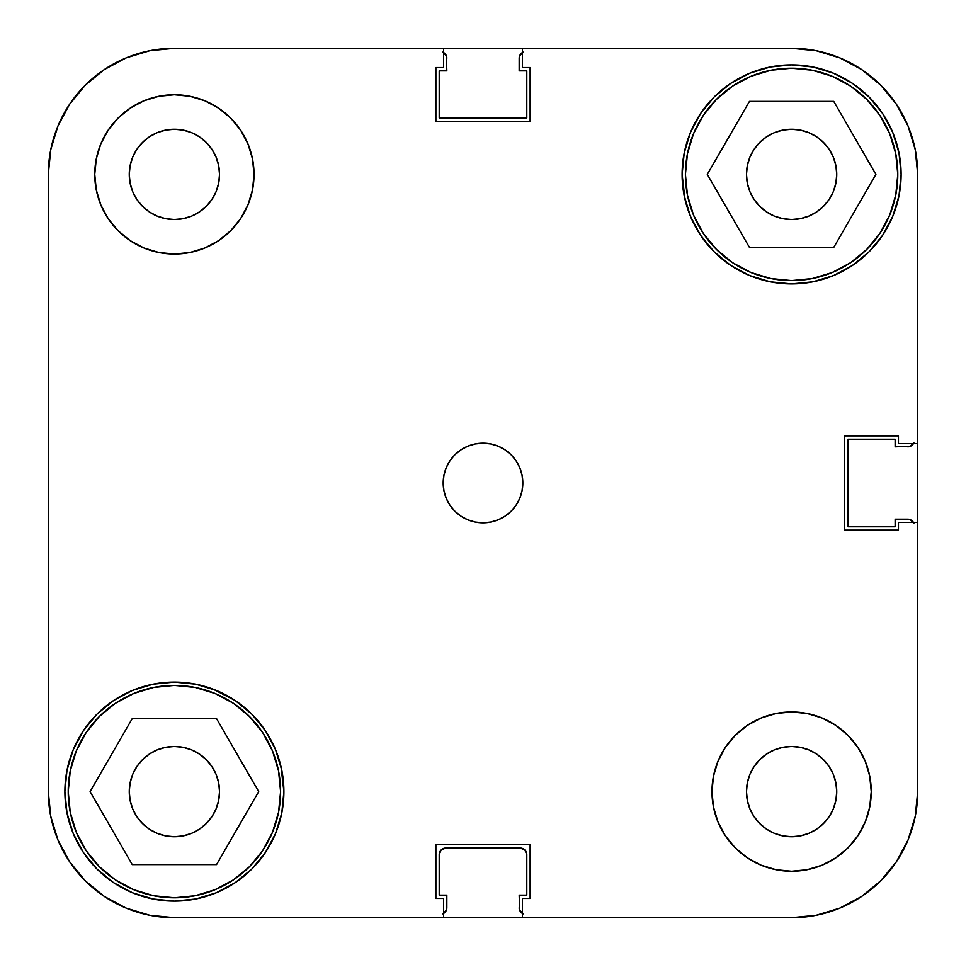 <?xml version="1.0" encoding="UTF-8"?>
<svg xmlns="http://www.w3.org/2000/svg" width="966" height="966" viewBox="0 0 966 966"><rect width="100%" height="100%" fill="white"/><g stroke="black" fill="none" stroke-linecap="round" stroke-linejoin="round"><path stroke-width="1.45" d="M68.212 791.601A106.188 106.188 0 0 1 174.399 685.413A106.188 106.188 0 0 1 280.587 791.601A106.188 106.188 0 0 1 174.399 897.788A106.188 106.188 0 0 1 68.212 791.601L70.252 770.892L76.29 750.968L86.107 732.614L99.317 716.518L115.401 703.308L133.755 693.503L153.679 687.454L174.399 685.413L195.108 687.454L215.032 693.503L233.386 703.308L249.482 716.518L262.692 732.614L272.497 750.968L278.546 770.892L280.587 791.601L278.546 812.321L272.497 832.245L262.692 850.599L249.482 866.683L233.386 879.893L215.032 889.71L195.108 895.748L174.399 897.788L153.679 895.748L133.755 889.71L115.401 879.893L99.317 866.683L86.107 850.599L76.29 832.245L70.252 812.321L68.212 791.601M685.413 174.399A106.188 106.188 0 0 1 791.601 68.212A106.188 106.188 0 0 1 897.788 174.399A106.188 106.188 0 0 1 791.601 280.587A106.188 106.188 0 0 1 685.413 174.399L687.454 153.679L693.503 133.755L703.308 115.401L716.518 99.317L732.614 86.107L750.968 76.29L770.892 70.252L791.601 68.212L812.321 70.252L832.245 76.29L850.599 86.107L866.683 99.317L879.893 115.401L889.71 133.755L895.748 153.679L897.788 174.399L895.748 195.108L889.71 215.032L879.893 233.386L866.683 249.482L850.599 262.692L832.245 272.497L812.321 278.546L791.601 280.587L770.892 278.546L750.968 272.497L732.614 262.692L716.518 249.482L703.308 233.386L693.503 215.032L687.454 195.108L685.413 174.399M219.524 174.399A45.124 45.124 0 0 1 174.399 219.524A45.124 45.124 0 0 1 129.263 174.399L130.132 165.597L132.704 157.132L136.87 149.319L142.485 142.485L149.319 136.87L157.132 132.704L165.597 130.132L174.399 129.263L183.202 130.132L191.666 132.704L199.467 136.87L206.301 142.485L211.916 149.319L216.094 157.132L218.654 165.597L219.524 174.399L218.654 183.202L216.094 191.666L211.916 199.467L206.301 206.301L199.467 211.916L191.666 216.094L183.202 218.654L174.399 219.524L165.597 218.654L157.132 216.094L149.319 211.916L142.485 206.301L136.87 199.467L132.704 191.666L130.132 183.202L129.263 174.399A45.124 45.124 0 0 1 174.399 129.263A45.124 45.124 0 0 1 219.524 174.399M836.737 791.601A45.124 45.124 0 0 1 791.601 836.737A45.124 45.124 0 0 1 746.477 791.601L747.346 782.798L749.906 774.334L754.084 766.533L759.699 759.699L766.533 754.084L774.334 749.906L782.798 747.346L791.601 746.477L800.403 747.346L808.868 749.906L816.681 754.084L823.515 759.699L829.13 766.533L833.296 774.334L835.868 782.798L836.737 791.601L835.868 800.403L833.296 808.868L829.13 816.681L823.515 823.515L816.681 829.13L808.868 833.296L800.403 835.868L791.601 836.737L782.798 835.868L774.334 833.296L766.533 829.13L759.699 823.515L754.084 816.681L749.906 808.868L747.346 800.403L746.477 791.601A45.124 45.124 0 0 1 791.601 746.477A45.124 45.124 0 0 1 836.737 791.601M871.247 791.601A79.635 79.635 0 0 1 791.601 871.247A79.635 79.635 0 0 1 711.966 791.601L713.5 807.141L718.028 822.078L725.381 835.844L735.295 847.919L747.358 857.82L761.123 865.186L776.072 869.714L791.601 871.247L807.141 869.714L822.078 865.186L835.844 857.82L847.919 847.919L857.82 835.844L865.186 822.078L869.714 807.141L871.247 791.601L869.714 776.072L865.186 761.123L857.82 747.358L847.919 735.295L835.844 725.381L822.078 718.028L807.141 713.5L791.601 711.966L776.072 713.5L761.123 718.028L747.358 725.381L735.295 735.295L725.381 747.358L718.028 761.123L713.5 776.072L711.966 791.601A79.635 79.635 0 0 1 791.601 711.966A79.635 79.635 0 0 1 871.247 791.601L869.714 807.141M254.034 174.399A79.635 79.635 0 0 1 174.399 254.034A79.635 79.635 0 0 1 94.753 174.399L96.286 189.928L100.814 204.877L108.18 218.642L118.081 230.705L130.156 240.619L143.922 247.972L158.859 252.5L174.399 254.034L189.928 252.5L204.877 247.972L218.642 240.619L230.705 230.705L240.619 218.642L247.972 204.877L252.5 189.928L254.034 174.399L252.5 158.859L247.972 143.922L240.619 130.156L230.705 118.081L218.642 108.18L204.877 100.814L189.928 96.286L174.399 94.753L158.859 96.286L143.922 100.814L130.156 108.18L118.081 118.081L108.18 130.156L100.814 143.922L96.286 158.859L94.753 174.399A79.635 79.635 0 0 1 174.399 94.753A79.635 79.635 0 0 1 254.034 174.399M522.823 483A39.823 39.823 0 0 1 483 522.823A39.823 39.823 0 0 1 443.177 483L443.949 490.764L446.207 498.239L449.89 505.121L454.841 511.159L460.879 516.11L467.761 519.793L475.236 522.051L483 522.823L490.764 522.051L498.239 519.793L505.121 516.11L511.159 511.159L516.11 505.121L519.793 498.239L522.051 490.764L522.823 483L522.051 475.236L519.793 467.761L516.11 460.879L511.159 454.841L505.121 449.89L498.239 446.207L490.764 443.949L483 443.177L475.236 443.949L467.761 446.207L460.879 449.89L454.841 454.841L449.89 460.879L446.207 467.761L443.949 475.236L443.177 483A39.823 39.823 0 0 1 483 443.177A39.823 39.823 0 0 1 522.823 483M281.794 812.961L283.895 791.601A109.508 109.508 0 0 1 174.399 901.109A109.508 109.508 0 0 1 64.891 791.601L66.992 812.961L73.223 833.513L83.342 852.447L96.962 869.038L113.553 882.658L132.487 892.777L153.039 899.008L174.399 901.109L195.76 899.008L216.299 892.777L235.233 882.658L251.824 869.038L265.445 852.447L275.564 833.513L281.794 812.961L283.895 791.601L280.985 766.497M684.206 195.76L690.436 216.299L700.555 235.233L714.176 251.824L730.767 265.445L749.701 275.564L770.24 281.794L791.601 283.895L812.961 281.794L833.513 275.564L852.447 265.445L869.038 251.824L882.658 235.233L892.777 216.299L899.008 195.76L901.109 174.399A109.508 109.508 0 0 1 791.601 283.895A109.508 109.508 0 0 1 682.105 174.399L685.015 199.503M823.515 206.301L816.681 211.916L808.868 216.094L800.403 218.654L791.601 219.524L782.798 218.654L774.334 216.094L766.533 211.916L759.699 206.301L754.084 199.467L749.906 191.666L747.346 183.202L746.477 174.399L747.346 165.597L749.906 157.132L754.084 149.319L759.699 142.485L766.533 136.87L774.334 132.704L782.798 130.132L791.601 129.263L800.403 130.132L808.868 132.704L816.681 136.87L823.515 142.485L829.13 149.319L833.296 157.132L835.868 165.597L836.737 174.399A45.124 45.124 0 0 1 791.601 219.524A45.124 45.124 0 0 1 746.477 174.399A45.124 45.124 0 0 1 791.601 129.263A45.124 45.124 0 0 1 836.737 174.399L835.868 183.202L833.296 191.666L829.13 199.467L822.984 206.821M206.301 823.515L199.467 829.13L191.666 833.296L183.202 835.868L174.399 836.737L165.597 835.868L157.132 833.296L149.319 829.13L142.485 823.515L136.87 816.681L132.704 808.868L130.132 800.403L129.263 791.601L130.132 782.798L132.704 774.334L136.87 766.533L142.485 759.699L149.319 754.084L157.132 749.906L165.597 747.346L174.399 746.477L183.202 747.346L191.666 749.906L199.467 754.084L206.301 759.699L211.916 766.533L216.094 774.334L218.654 782.798L219.524 791.601A45.124 45.124 0 0 1 174.399 836.737A45.124 45.124 0 0 1 129.263 791.601A45.124 45.124 0 0 1 174.399 746.477A45.124 45.124 0 0 1 219.524 791.601L218.654 800.403L216.094 808.868L211.916 816.681L205.686 824.119M281.794 770.24L275.564 749.701L265.445 730.767L251.824 714.176L235.233 700.555L212.967 689.12M216.299 690.436L195.76 684.206L174.399 682.105L153.039 684.206L132.487 690.436L113.553 700.555L96.962 714.176L83.342 730.767L73.223 749.701L66.992 770.24L64.891 791.601A109.508 109.508 0 0 1 174.399 682.105A109.508 109.508 0 0 1 283.895 791.601M684.206 153.039L682.105 174.399A109.508 109.508 0 0 1 791.601 64.891A109.508 109.508 0 0 1 901.109 174.399L899.008 153.039L892.777 132.487L882.658 113.553L869.038 96.962L852.447 83.342L833.513 73.223L812.961 66.992L791.601 64.891L770.24 66.992L749.701 73.223L730.767 83.342L714.176 96.962L700.555 113.553L690.436 132.487L684.206 153.039L682.105 174.399M749.701 275.564L753.033 276.88M149.79 915.273L126.135 908.1L104.34 896.448L126.135 908.1L104.34 896.448L85.237 880.763L69.552 861.66L85.237 880.763L104.34 896.448L126.135 908.1L149.79 915.273L174.399 917.7L522.425 917.7L522.425 898.452L522.425 917.7L791.601 917.7L816.21 915.273L791.601 917.7L174.399 917.7L443.575 917.7L174.399 917.7L149.79 915.273L126.135 908.1L149.79 915.273L174.399 917.7A126.099 126.099 0 0 1 48.3 791.601L50.727 816.21L48.3 791.601L48.3 174.399L50.727 149.79L57.9 126.135L50.727 149.79L48.3 174.399A126.099 126.099 0 0 1 174.399 48.3L149.79 50.727L174.399 48.3L443.575 48.3L443.575 67.548L435.883 67.548L435.883 121.305L530.117 121.305L530.117 67.548L522.425 67.548L522.425 48.3L791.601 48.3L816.21 50.727L839.865 57.9L816.21 50.727L791.601 48.3A126.099 126.099 0 0 1 917.7 174.399L915.273 149.79L917.7 174.399L917.7 443.575L898.452 443.575L898.452 435.883L844.695 435.883L844.695 530.117L898.452 530.117L898.452 522.425L917.7 522.425L917.7 791.601L917.7 522.425L898.452 522.425L898.452 530.117L844.695 530.117L844.695 435.883L898.452 435.883L898.452 443.575L917.7 443.575L917.7 174.399L915.273 149.79L908.1 126.135L915.273 149.79L908.1 126.135L896.448 104.34L880.763 85.237L861.66 69.552L839.865 57.9L861.66 69.552L880.763 85.237L896.448 104.34L908.1 126.135L896.448 104.34L880.763 85.237L896.448 104.34L880.763 85.237L861.66 69.552L880.763 85.237L896.448 104.34M861.66 896.448L839.865 908.1L861.66 896.448L880.763 880.763L896.448 861.66L908.1 839.865L915.273 816.21L908.1 839.865L896.448 861.66L880.763 880.763L861.66 896.448L839.865 908.1L816.21 915.273L839.865 908.1L816.21 915.273L791.601 917.7L816.21 915.273M104.34 69.552L126.135 57.9L104.34 69.552L85.237 85.237L69.552 104.34L85.237 85.237L104.34 69.552L85.237 85.237L69.552 104.34L85.237 85.237L104.34 69.552L85.237 85.237L69.552 104.34L57.9 126.135L69.552 104.34L85.237 85.237L104.34 69.552L126.135 57.9L149.79 50.727L126.135 57.9L149.79 50.727L174.399 48.3L791.601 48.3L816.21 50.727L839.865 57.9L816.21 50.727M759.699 142.485L760.314 141.881M69.552 861.66L57.9 839.865L69.552 861.66L85.237 880.763L69.552 861.66L85.237 880.763L69.552 861.66L57.9 839.865L50.727 816.21L57.9 839.865L50.727 816.21L48.3 791.601L48.3 174.399L50.727 149.79L57.9 126.135L50.727 149.79M443.575 48.3L443.575 67.548L435.883 67.548L435.883 121.305L530.117 121.305L530.117 67.548L522.425 67.548L522.425 48.3L791.601 48.3M917.7 443.575L917.7 791.601L915.273 816.21L917.7 791.601A126.099 126.099 0 0 1 791.601 917.7M522.425 898.452L530.117 898.452L530.117 844.695L435.883 844.695L435.883 898.452L443.575 898.452L443.575 917.7L443.575 898.452L435.883 898.452L435.883 844.695L530.117 844.695L530.117 898.452L522.425 898.452M195.76 684.206L174.399 682.105M770.24 281.794L791.601 283.895M782.798 218.654L774.334 216.094M749.906 157.132L754.084 149.319M216.094 808.868L211.916 816.681M183.202 747.346L191.666 749.906M505.121 449.89L503.588 448.912M449.89 460.879L448.912 462.412M460.879 516.11L462.412 517.088M516.11 505.121L517.088 503.588M189.928 96.286L174.399 94.753M96.286 158.859L94.753 174.399M776.072 869.714L791.601 871.247M749.459 247.405L833.755 247.405L875.896 174.399L833.755 101.394L749.459 101.394L707.305 174.399L749.459 247.405L833.755 247.405L875.896 174.399L833.755 101.394L749.459 101.394L707.305 174.399L749.459 247.405M132.245 864.606L216.541 864.606L258.695 791.601L216.541 718.595L132.245 718.595L90.104 791.601L132.245 864.606L216.541 864.606L258.695 791.601L216.541 718.595L132.245 718.595L90.104 791.601L132.245 864.606M915.273 816.21L908.1 839.865L896.448 861.66L880.763 880.763L896.448 861.66L880.763 880.763L896.448 861.66L908.1 839.865L915.273 816.21L917.7 791.601M216.094 157.132L215.394 155.538M749.906 808.868L750.606 810.462M69.552 104.34L57.9 126.135L69.552 104.34M861.66 69.552L839.865 57.9L861.66 69.552L880.763 85.237L861.66 69.552M444.891 912.435L442.73 913.872L446.328 910.286L446.835 895.132L439.204 895.132L439.204 854.656L441.136 849.959L445.833 848.015L520.167 848.015L524.864 849.959L526.796 854.656L526.796 895.132L519.165 895.132L519.672 910.286L523.27 913.872L519.672 910.286L519.165 895.132L526.796 895.132L526.796 854.656L524.864 849.959M912.435 521.109L913.872 523.27L910.286 519.672L895.132 519.165L895.132 526.796L848.015 526.796L848.015 439.204L895.132 439.204L895.132 446.835L910.286 446.328L913.872 442.73L910.286 446.328L895.132 446.835L895.132 439.204L848.015 439.204L848.015 526.796L895.132 526.796L895.132 519.165L907.75 519.165A6.641 6.641 0 0 1 913.45 522.425M521.109 53.565L523.27 52.128L519.672 55.714L519.165 70.868L526.796 70.868L526.796 117.985L439.204 117.985L439.204 70.868L446.835 70.868L446.328 55.714L442.73 52.128L446.328 55.714L446.835 70.868L439.204 70.868L439.204 117.985L526.796 117.985L526.796 70.868L519.165 70.868L519.165 58.25A6.641 6.641 0 0 1 522.425 52.55M443.297 848.522L522.703 848.522M445.833 848.015A6.641 6.641 0 0 0 439.204 854.656L439.204 895.132L446.835 895.132L446.835 907.75A6.641 6.641 0 0 1 443.575 913.45M520.167 848.015A6.641 6.641 0 0 1 526.796 854.656M522.425 913.45A6.641 6.641 0 0 1 519.165 907.75M913.45 443.575A6.641 6.641 0 0 1 907.75 446.835M443.575 52.55A6.641 6.641 0 0 1 446.835 58.25M917.7 522.425L917.7 174.399L915.273 149.79M522.425 48.3L174.399 48.3L149.79 50.727M48.3 791.601L50.727 816.21"/></g></svg>
